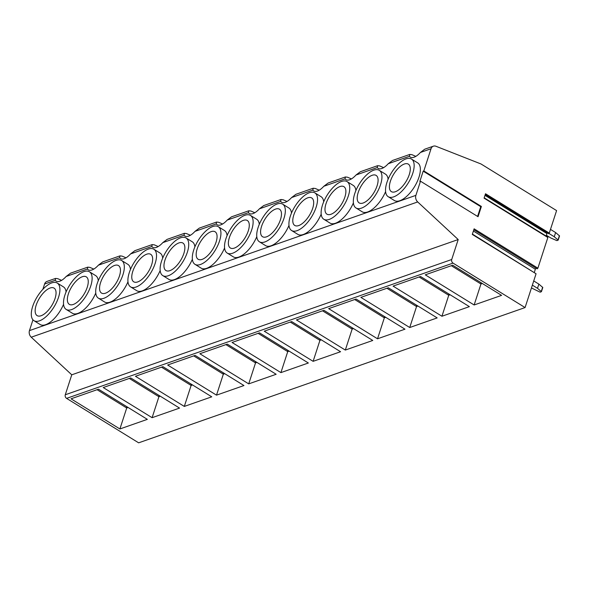 <?xml version="1.0" encoding="UTF-8"?>
<svg xmlns="http://www.w3.org/2000/svg" width="589" height="589" viewBox="0 0 589 589"><rect width="100%" height="100%" fill="white"/><g stroke="black" fill="none" stroke-linecap="round" stroke-linejoin="round"><path stroke-width="0.88" d="M29.45 330.62L415.893 195.357A5.434 4.27 70.7 0 0 417.689 201.939L458.198 239.546L71.762 374.81L31.246 337.202A5.434 4.27 -109.3 0 1 29.45 330.62L32.955 319.827M415.893 195.357L420.487 181.206L478.047 216.708L481.382 206.452L480.749 206.68L477.583 216.421M484.173 197.875L547.851 237.5L484.077 198.162L485.513 193.752L549.279 233.089L556.59 210.597L481.014 163.978L435.948 146.263A5.434 4.27 70.7 0 0 433.379 146.175A5.434 4.27 70.7 0 0 431.038 148.745L423.822 170.95L481.382 206.452M547.851 237.5L537.882 268.164L537.161 268.856L473.806 229.762M472.4 234.098L536.064 273.767L472.29 234.429L474.116 228.827L537.882 268.164M536.064 273.767L525.079 307.561L453.029 263.114A2.717 2.135 70.7 0 1 451.719 259.506L458.198 239.546M525.079 307.561L138.643 442.825L66.586 398.378A2.717 2.135 -109.3 0 1 65.276 394.77L71.762 374.81M71.033 398.819L119.898 428.961L147.346 419.361L98.488 389.211L71.033 398.819M103.237 387.547L152.102 417.689L179.549 408.089L130.692 377.947L103.237 387.547M135.441 376.275L184.305 406.425L211.753 396.817L162.895 366.675L135.441 376.275M167.644 365.011L216.509 395.153L243.956 385.545L195.092 355.403L167.644 365.011M199.848 353.739L248.713 383.881L276.16 374.273L227.295 344.131L199.848 353.739M232.051 342.467L280.916 372.609L308.364 363.001L259.499 332.859L232.051 342.467M264.255 331.195L313.12 361.337L340.567 351.729L291.702 321.587L264.255 331.195M296.458 319.923L345.323 350.065L372.771 340.457L323.906 310.315L296.458 319.923M328.662 308.651L377.527 338.793L404.974 329.185L356.109 299.043L328.662 308.651M360.866 297.379L409.73 327.521L437.178 317.913L388.313 287.771L360.866 297.379M393.069 286.107L441.934 316.249L469.381 306.641L420.517 276.499L393.069 286.107M425.273 274.835L474.138 304.977L501.585 295.369L452.72 265.227L425.273 274.835M534.348 272.309L535.342 269.247A1.09 0.486 121.7 0 1 536.086 268.194M546.128 236.042L546.931 233.568A1.09 0.486 121.7 0 1 547.321 232.861M549.279 233.089L548.771 233.759L485.24 194.569M409.811 154.421L392.539 160.473L388.217 163.735L409.451 156.299L409.811 154.428L411.932 154.671L415.834 156.372M433.379 146.175L424.743 149.201L420.421 152.463L431.038 148.745M409.451 156.299A14.931 6.634 -58.3 0 0 410.334 157.13A14.931 6.634 -58.3 0 0 420.421 152.463M42.879 289.295L44.595 284.008L55.211 280.29L55.58 278.413L57.693 278.663L61.595 280.357M87.783 267.141L70.511 273.186L66.182 276.455L87.415 269.018L87.783 267.141L89.896 267.391L93.798 269.085M119.987 255.869L102.714 261.914L98.385 265.183L119.619 257.746L119.987 255.869L122.1 256.119L126.002 257.813M152.19 244.597L134.918 250.642L130.589 253.911L151.822 246.474L152.19 244.597L154.303 244.847L158.205 246.541M184.394 233.325L167.121 239.37L162.792 242.639L184.026 235.202L184.394 233.325L186.507 233.575L190.409 235.269M216.597 222.053L199.325 228.098L194.996 231.367L216.229 223.93L216.597 222.053L218.71 222.303L222.613 224.004M248.801 210.781L231.529 216.826L227.199 220.095L248.433 212.658L248.801 210.781L250.914 211.031L254.816 212.732M281.005 199.509L263.732 205.561L259.403 208.823L280.636 201.386L281.005 199.509L283.118 199.759L287.02 201.46M313.208 188.237L295.936 194.289L291.607 197.551L312.84 190.114L313.208 188.237L315.321 188.487L319.223 190.188M345.412 176.965L328.139 183.017L323.81 186.279L345.044 178.842L345.412 176.965L347.525 177.215L351.427 178.916M360.343 171.745L356.014 175.007L377.247 167.57L377.608 165.693L379.728 165.943L383.63 167.644M55.211 280.29A14.931 6.634 -58.3 0 0 56.095 281.115A14.931 6.634 -58.3 0 0 66.182 276.455M44.595 284.008A5.434 4.27 -109.3 0 1 46.943 281.439L55.58 278.413M423.822 170.95L423.189 171.171L419.854 181.427L420.487 181.206M87.415 269.018A14.931 6.634 -58.3 0 0 88.298 269.843A14.931 6.634 -58.3 0 0 98.385 265.183M119.619 257.746A14.931 6.634 -58.3 0 0 120.502 258.571A14.931 6.634 -58.3 0 0 130.589 253.911M151.822 246.474A14.931 6.634 -58.3 0 0 152.706 247.299A14.931 6.634 -58.3 0 0 162.792 242.639M184.026 235.202A14.931 6.634 -58.3 0 0 184.909 236.027A14.931 6.634 -58.3 0 0 194.996 231.367M216.229 223.93A14.931 6.634 -58.3 0 0 217.113 224.755A14.931 6.634 -58.3 0 0 227.199 220.095M248.433 212.658A14.931 6.634 -58.3 0 0 249.316 213.483A14.931 6.634 -58.3 0 0 259.403 208.823M280.636 201.386A14.931 6.634 -58.3 0 0 281.52 202.211A14.931 6.634 -58.3 0 0 291.607 197.551M312.84 190.114A14.931 6.634 -58.3 0 0 313.723 190.946A14.931 6.634 -58.3 0 0 323.81 186.279M345.044 178.842A14.931 6.634 -58.3 0 0 345.927 179.674A14.931 6.634 -58.3 0 0 356.014 175.007M377.247 167.57A14.931 6.634 -58.3 0 0 378.131 168.402A14.931 6.634 -58.3 0 0 388.217 163.735M98.267 280.717A22.132 9.829 -58.3 0 0 95.639 275.6L89.425 271.765A22.132 9.829 -58.3 0 0 64.893 295.118A22.132 9.829 -58.3 0 0 66.189 309.431A22.132 9.829 -58.3 0 0 90.721 286.077A22.132 9.829 -58.3 0 0 89.425 271.765M66.189 309.431L72.403 313.267A22.132 9.829 -58.3 0 0 95.764 293.042M130.471 269.445A22.132 9.829 -58.3 0 0 127.842 264.328L121.628 260.493A22.132 9.829 -58.3 0 0 97.097 283.846A22.132 9.829 -58.3 0 0 98.392 298.159A22.132 9.829 -58.3 0 0 122.924 274.805A22.132 9.829 -58.3 0 0 121.628 260.493M98.392 298.159L104.606 301.995A22.132 9.829 -58.3 0 0 127.968 281.77M162.674 258.173A22.132 9.829 -58.3 0 0 160.046 253.056L153.832 249.221A22.132 9.829 -58.3 0 0 129.3 272.574A22.132 9.829 -58.3 0 0 130.596 286.887A22.132 9.829 -58.3 0 0 155.128 263.533A22.132 9.829 -58.3 0 0 153.832 249.221M130.596 286.887L136.81 290.723A22.132 9.829 -58.3 0 0 160.171 270.498M194.878 246.901A22.132 9.829 -58.3 0 0 192.25 241.784L186.036 237.949A22.132 9.829 -58.3 0 0 161.504 261.302A22.132 9.829 -58.3 0 0 162.8 275.615A22.132 9.829 -58.3 0 0 187.331 252.261A22.132 9.829 -58.3 0 0 186.036 237.949M162.8 275.615L169.014 279.451A22.132 9.829 -58.3 0 0 192.375 259.226M227.074 235.629A22.132 9.829 -58.3 0 0 224.453 230.513L218.239 226.677A22.132 9.829 -58.3 0 0 193.707 250.03A22.132 9.829 -58.3 0 0 195.003 264.343A22.132 9.829 -58.3 0 0 219.535 240.989A22.132 9.829 -58.3 0 0 218.239 226.677M195.003 264.343L201.217 268.179A22.132 9.829 -58.3 0 0 224.578 247.954M259.278 224.357A22.132 9.829 -58.3 0 0 256.657 219.241L250.443 215.405A22.132 9.829 -58.3 0 0 225.911 238.759A22.132 9.829 -58.3 0 0 227.207 253.071A22.132 9.829 -58.3 0 0 251.739 229.717A22.132 9.829 -58.3 0 0 250.443 215.405M227.207 253.071L233.421 256.907A22.132 9.829 -58.3 0 0 256.782 236.682M291.481 213.085A22.132 9.829 -58.3 0 0 288.86 207.969L282.646 204.133A22.132 9.829 -58.3 0 0 258.115 227.487A22.132 9.829 -58.3 0 0 259.41 241.799A22.132 9.829 -58.3 0 0 283.942 218.445A22.132 9.829 -58.3 0 0 282.646 204.133M259.41 241.799L265.624 245.635A22.132 9.829 -58.3 0 0 288.985 225.41M323.685 201.813A22.132 9.829 -58.3 0 0 321.064 196.697L314.85 192.861A22.132 9.829 -58.3 0 0 290.318 216.215A22.132 9.829 -58.3 0 0 291.614 230.527A22.132 9.829 -58.3 0 0 316.146 207.173A22.132 9.829 -58.3 0 0 314.85 192.861M291.614 230.527L297.828 234.363A22.132 9.829 -58.3 0 0 321.189 214.138M355.889 190.541A22.132 9.829 -58.3 0 0 353.267 185.425L347.054 181.589A22.132 9.829 -58.3 0 0 322.522 204.943A22.132 9.829 -58.3 0 0 323.817 219.255A22.132 9.829 -58.3 0 0 348.349 195.901A22.132 9.829 -58.3 0 0 347.054 181.589M323.817 219.255L330.031 223.091A22.132 9.829 -58.3 0 0 353.393 202.866M388.092 179.27A22.132 9.829 -58.3 0 0 385.471 174.153L379.257 170.317A22.132 9.829 -58.3 0 0 354.725 193.671A22.132 9.829 -58.3 0 0 356.021 207.983A22.132 9.829 -58.3 0 0 380.553 184.629A22.132 9.829 -58.3 0 0 379.257 170.317M356.021 207.983L362.235 211.819A22.132 9.829 -58.3 0 0 385.596 191.594M388.225 196.711L394.439 200.547A22.132 9.829 -58.3 0 0 418.97 177.193A22.132 9.829 -58.3 0 0 417.675 162.881L411.461 159.045A22.132 9.829 -58.3 0 0 386.929 182.399A22.132 9.829 -58.3 0 0 388.225 196.711A22.132 9.829 -58.3 0 0 412.756 173.357A22.132 9.829 -58.3 0 0 411.461 159.045M66.064 291.989A22.132 9.829 -58.3 0 0 63.435 286.865L57.221 283.037A22.132 9.829 -58.3 0 0 32.689 306.39A22.132 9.829 -58.3 0 0 33.985 320.703A22.132 9.829 -58.3 0 0 58.517 297.349A22.132 9.829 -58.3 0 0 57.221 283.037M33.985 320.703L40.199 324.539A22.132 9.829 -58.3 0 0 63.56 304.314M55.035 298.571A16.153 7.171 121.7 0 1 37.122 315.623A16.153 7.171 121.7 0 1 36.172 305.168A16.153 7.171 121.7 0 1 54.085 288.124A16.153 7.171 121.7 0 1 55.035 298.571M87.238 287.299A16.153 7.171 121.7 0 1 69.325 304.351A16.153 7.171 121.7 0 1 68.376 293.896A16.153 7.171 121.7 0 1 86.288 276.852A16.153 7.171 121.7 0 1 87.238 287.299M119.442 276.027A16.153 7.171 121.7 0 1 101.529 293.079A16.153 7.171 121.7 0 1 100.579 282.624A16.153 7.171 121.7 0 1 118.492 265.58A16.153 7.171 121.7 0 1 119.442 276.027M151.645 264.755A16.153 7.171 121.7 0 1 133.732 281.807A16.153 7.171 121.7 0 1 132.783 271.352A16.153 7.171 121.7 0 1 150.696 254.308A16.153 7.171 121.7 0 1 151.645 264.755M183.849 253.484A16.153 7.171 121.7 0 1 165.936 270.535A16.153 7.171 121.7 0 1 164.986 260.08A16.153 7.171 121.7 0 1 182.899 243.036A16.153 7.171 121.7 0 1 183.849 253.484M216.053 242.212A16.153 7.171 121.7 0 1 198.14 259.263A16.153 7.171 121.7 0 1 197.19 248.816A16.153 7.171 121.7 0 1 215.103 231.764A16.153 7.171 121.7 0 1 216.053 242.212M248.256 230.94A16.153 7.171 121.7 0 1 230.343 247.991A16.153 7.171 121.7 0 1 229.393 237.544A16.153 7.171 121.7 0 1 247.306 220.492A16.153 7.171 121.7 0 1 248.256 230.94M280.46 219.668A16.153 7.171 121.7 0 1 262.547 236.719A16.153 7.171 121.7 0 1 261.597 226.272A16.153 7.171 121.7 0 1 279.51 209.22A16.153 7.171 121.7 0 1 280.46 219.668M312.663 208.396A16.153 7.171 121.7 0 1 294.75 225.447A16.153 7.171 121.7 0 1 293.801 215A16.153 7.171 121.7 0 1 311.714 197.948A16.153 7.171 121.7 0 1 312.663 208.396M344.867 197.124A16.153 7.171 121.7 0 1 326.954 214.175A16.153 7.171 121.7 0 1 326.004 203.728A16.153 7.171 121.7 0 1 343.917 186.676A16.153 7.171 121.7 0 1 344.867 197.124M377.07 185.852A16.153 7.171 121.7 0 1 359.157 202.903A16.153 7.171 121.7 0 1 358.208 192.456A16.153 7.171 121.7 0 1 376.121 175.404A16.153 7.171 121.7 0 1 377.07 185.852M409.274 174.58A16.153 7.171 121.7 0 1 391.361 191.631A16.153 7.171 121.7 0 1 390.411 181.184A16.153 7.171 121.7 0 1 408.324 164.132A16.153 7.171 121.7 0 1 409.274 174.58M423.189 171.171L480.749 206.68M533.73 280.946L538.869 284.112L542.8 287.484L541.431 291.68L540.142 292.188L531.455 287.955M558.188 240.113L554.256 236.749L555.618 232.552L559.55 235.924L558.188 240.113L556.899 240.629L550.767 237.971L546.378 235.269M541.431 291.68L537.499 288.308L532.368 285.142M537.499 288.308L538.869 284.112M554.256 236.749L549.036 233.531M550.479 229.386L555.618 232.552M119.898 428.961L126.716 407.986L97.082 389.704M128.122 407.492L126.716 407.986L126.709 406.624M152.102 417.689L158.92 396.714L129.285 378.433M160.326 396.22L158.92 396.714L158.912 395.352M184.305 406.425L191.123 385.442L161.489 367.161M192.529 384.948L191.123 385.442L191.116 384.08M216.509 395.153L223.327 374.17L193.693 355.889M224.733 373.676L223.327 374.17L223.319 372.808M248.713 383.881L255.53 362.898L225.896 344.617M256.937 362.412L255.53 362.898L255.523 361.536M280.916 372.609L287.734 351.626L258.1 333.345M289.133 351.14L287.734 351.626L287.726 350.264M313.12 361.337L319.937 340.354L290.303 322.073M321.336 339.868L319.937 340.354L319.93 338.992M345.323 350.065L352.141 329.082L322.507 310.801M353.54 328.596L352.141 329.082L352.134 327.72M377.527 338.793L384.345 317.81L354.711 299.529M385.743 317.324L384.345 317.81L384.33 316.448M409.73 327.521L416.548 306.538L386.914 288.257M417.947 306.052L416.548 306.538L416.533 305.176M441.934 316.249L448.752 295.266L419.118 276.985M450.151 294.78L448.752 295.266L448.737 293.904M474.138 304.977L480.955 283.994L451.321 265.713M482.354 283.508L480.955 283.994L480.941 282.632M31.246 337.202L417.689 201.939M65.276 394.77L451.719 259.506M66.586 398.378L453.029 263.114M535.342 269.247L473.394 231.035M546.931 233.568L484.99 195.357M542.66 287.218L541.291 291.415M559.41 235.659L558.048 239.856M473.806 229.769L537.161 268.856M547.807 237.08L484.187 197.83M360.335 171.745L377.608 165.693"/></g></svg>
